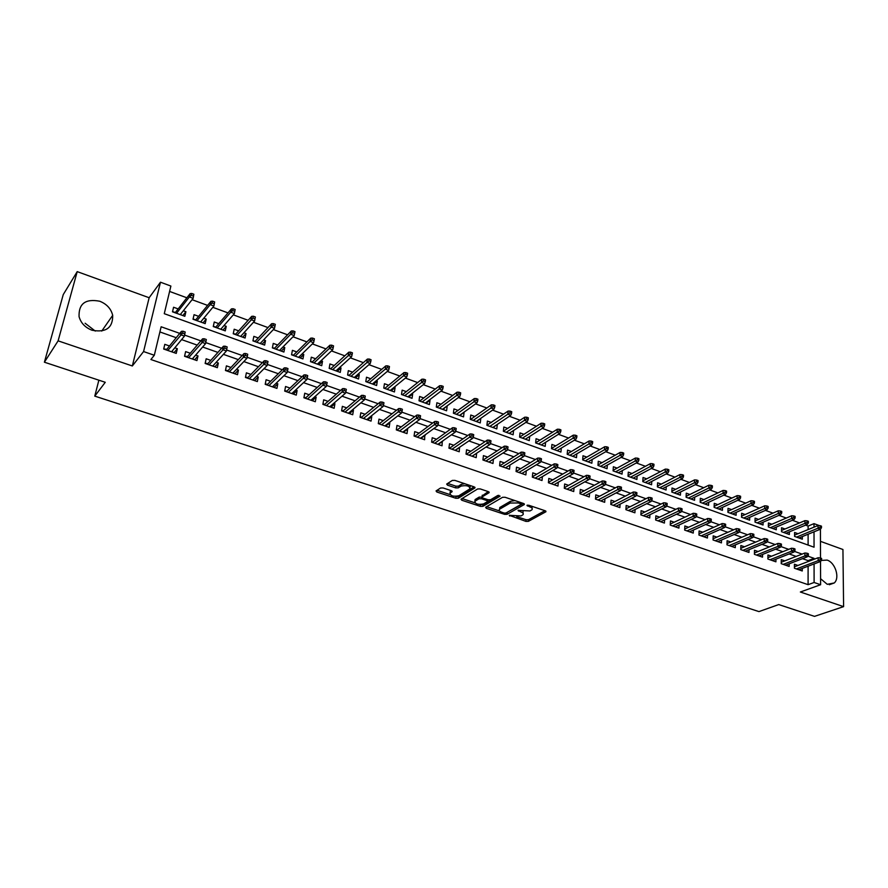 <?xml version="1.0" encoding="UTF-8"?>
<svg xmlns="http://www.w3.org/2000/svg" width="888" height="888" viewBox="0 0 888 888"><rect width="100%" height="100%" fill="white"/><g stroke="black" fill="none" stroke-linecap="round" stroke-linejoin="round"><path stroke-width="1.33" d="M509.268 515.317L525.885 521.378L528.349 521.367L545.931 511.743L545.243 510.789L528.815 505.261L526.95 505.339L529.581 506.748C532.101 507.703 532.856 508.746 531.845 509.856L529.958 510.955L518.07 510.345L520.601 511.788C523.11 512.742 523.865 513.752 522.877 514.851L521.034 515.928L509.268 515.317M85.115 323.243L95.282 331.08M92.063 330.247C105.994 332.8 112.876 327.839 112.698 315.34C111.056 308.735 106.738 304.029 99.745 301.232C85.481 298.512 78.588 303.663 79.065 316.672C80.908 323.088 85.237 327.617 92.063 330.247M820.59 578.721L827.272 584.315L834.287 582.95C840.092 577.866 835.253 562.537 827.117 560.095L821.333 560.428M443.112 487.967L440.581 488L436.041 490.942L436.841 492.008L455.81 498.268L458.308 498.235L474.914 487.934L474.148 486.868L454.878 480.386L452.314 480.43L446.686 484.071L447.474 485.148L455.699 487.901L458.241 487.867L461.016 486.102C466.777 485.037 469.741 485.958 469.919 488.855L458.841 495.77C453.191 496.803 450.26 495.893 450.05 493.051L452.092 491.741L451.304 490.687L443.112 487.967M44.4 362.204L63.248 294.594L77.212 271.628L58.109 340.848L44.4 362.204L105.261 382.295L94.772 396.126L758.963 611.599L778.754 604.573L814.507 616.372L843.6 606.637L800.354 592.007L820.612 584.726L814.107 582.484L808.091 584.67L150.893 359.518L154.312 355.256L143.579 351.559L160.484 282.206L170.885 286.058L164.269 313.686L814.052 547.208L814.019 531.823M58.109 340.848L132.334 365.967L143.579 351.559M485.636 507.259L486.28 508.313L504.573 514.352L507.048 514.33L524.342 504.506L523.631 503.518L505.072 497.269L502.53 497.302L485.636 507.259M480.419 506.382L461.782 500.233L461.016 499.211L477.655 488.944L480.208 488.911L488.333 491.641L489.088 492.685L482.04 496.958L482.795 497.99L488.1 499.755L490.62 499.733L497.813 495.449L500.111 496.148L482.894 506.36L480.419 506.382L480.186 504.551M843.6 606.637L842.934 549.494L820.445 541.336M183.305 310.778L185.903 311.71L182.839 315.562M178.177 308.913L173.582 307.248L172.494 311.821L184.837 316.283L185.903 311.71M203.796 318.204L206.216 319.081L203.063 322.855M198.612 316.328L194.061 314.674L193.018 319.236L205.195 323.632L206.216 319.081M223.998 325.53L226.251 326.351L223.01 330.059M218.781 323.643L214.263 322L213.264 326.54L225.275 330.88L226.251 326.351M243.934 332.756L246.02 333.522L242.702 337.174M238.672 330.858L234.199 329.226L233.233 333.755L245.088 338.028L246.02 333.522M263.603 339.893L265.523 340.592L262.115 344.178M258.297 337.973L253.857 336.363L252.936 340.87L264.635 345.088L265.523 340.592M282.995 346.931L284.771 347.574L281.285 351.104M277.655 344.988L273.26 343.401L272.372 347.885L283.916 352.048L284.771 347.574M302.142 353.868L303.763 354.456L300.2 357.931M296.77 351.926L292.407 350.338L291.553 354.812L302.941 358.919L303.763 354.456M321.034 360.728L322.511 361.261L318.87 364.668M315.629 358.763L311.3 357.187L310.489 361.638L321.722 365.701L322.511 361.261M339.682 367.488L341.014 367.965L337.296 371.317M334.232 365.512L329.936 363.958L329.171 368.387L340.259 372.394L341.014 367.965M358.075 374.159L359.274 374.592L355.489 377.888M352.603 372.172L348.34 370.629L347.608 375.047L358.552 378.998L359.274 374.592M376.246 380.741L377.3 381.13L373.448 384.371M370.729 378.743L366.511 377.211L365.801 381.607L376.612 385.514L377.3 381.13M394.172 387.246L395.093 387.579L391.175 390.776M388.633 385.237L384.449 383.716L383.771 388.1L394.439 391.952L395.093 387.579M411.877 393.661L412.665 393.95L408.68 397.091M406.304 391.641L402.153 390.143L401.509 394.505L412.043 398.301L412.665 393.95M429.348 400L430.014 400.244L425.974 403.33M423.754 397.979L419.624 396.481L419.025 400.821L429.426 404.573L430.014 400.244M446.597 406.26L443.045 409.49M440.981 404.218L436.896 402.741L436.308 407.07L446.586 410.778L447.141 406.46M463.647 412.443L459.895 415.584M457.997 410.389L453.935 408.924L453.391 413.231L463.536 416.894L464.058 412.598M480.464 418.548L476.556 421.589M474.791 416.483L470.773 415.029L470.252 419.314L480.264 422.932L480.774 418.659M497.091 424.575L493.007 427.528M491.386 422.499L487.401 421.056L486.901 425.33L496.803 428.904L497.28 424.642M513.497 430.525L509.246 433.4M507.781 428.449L503.818 427.017L503.352 431.268L513.131 434.798L513.575 430.547M523.976 434.321L520.046 432.9L519.602 437.129L529.259 440.615L529.681 436.43M539.971 440.126L536.063 438.705L535.653 442.934L545.199 446.375L545.576 442.313M555.766 445.854L551.903 444.444L551.515 448.651L560.939 452.059L561.283 448.107M571.384 451.515L567.543 450.127L567.188 454.312L576.501 457.675L576.812 453.846M586.813 457.109L582.994 455.733L582.672 459.895L591.863 463.225L592.152 459.496M602.053 462.637L598.279 461.272L597.968 465.423L607.059 468.709L607.314 465.079M617.127 468.109L613.364 466.744L613.086 470.884L622.066 474.125L622.299 470.596M632.012 473.504L628.282 472.15L628.027 476.279L636.907 479.476L637.118 476.046M646.73 478.843L643.034 477.5L642.79 481.607L651.57 484.77L651.759 481.418M661.283 484.115L657.608 482.783L657.386 486.879L666.067 490.01L666.233 486.735M675.657 489.332L672.016 488.012L671.816 492.085L680.397 495.182L680.541 491.985M689.876 494.494L686.258 493.173L686.08 497.236L694.56 500.288L694.682 497.18M703.929 499.589L700.332 498.279L700.177 502.319L708.569 505.35L708.668 502.297M717.826 504.628L714.252 503.33L714.119 507.359L722.41 510.345L722.499 507.37M731.568 509.612L728.016 508.325L727.905 512.332L736.108 515.295L736.174 512.376M745.154 514.541L741.635 513.264L741.536 517.249L749.639 520.179L749.705 517.327M758.585 519.413L755.089 518.137L755.022 522.122L763.036 525.008L763.081 522.222M771.872 524.231L768.398 522.965L768.342 526.928L776.279 529.792L776.301 527.061M785.014 528.993L781.562 527.738L781.529 531.69L789.365 534.521L789.388 531.834M797.946 565.456L794.427 564.224L794.416 568.242L802.253 570.973L802.253 568.42M784.803 560.861L781.262 559.629L781.229 563.669L789.155 566.422L789.177 563.813M771.517 556.221L767.954 554.978L767.898 559.029L775.912 561.815L775.946 559.163M758.075 551.526L754.489 550.283L754.412 554.345L762.526 557.165L762.57 554.456M744.488 546.786L740.881 545.521L740.781 549.605L748.984 552.458L749.039 549.694M730.746 541.98L727.106 540.714L726.995 544.821L735.286 547.696L735.364 544.866M716.849 537.129L713.186 535.853L713.053 539.971L721.433 542.89L721.522 539.993M702.785 532.223L699.1 530.935L698.945 535.064L707.425 538.017L707.525 535.064M688.566 527.25L684.848 525.962L684.67 530.103L693.25 533.089L693.373 530.069M674.17 522.233L670.44 520.923L670.24 525.086L678.92 528.105L679.065 525.008M659.618 517.149L655.855 515.828L655.633 520.013L664.413 523.065L664.579 519.891M644.888 511.999L641.103 510.678L640.859 514.885L649.75 517.97L649.927 514.718M629.992 506.793L626.173 505.461L625.907 509.679L634.898 512.809L635.098 509.479M614.918 501.531L611.066 500.188L610.778 504.428L619.88 507.592L620.101 504.162M599.655 496.203L595.781 494.849L595.471 499.1L604.673 502.308L604.928 498.79M584.215 490.809L580.308 489.443L579.975 493.717L589.288 496.958L589.565 493.351M568.586 485.348L564.657 483.982L564.291 488.267L573.726 491.541L574.025 487.834M552.769 479.831L548.806 478.443L548.418 482.75L557.964 486.069L558.297 482.24M536.752 474.236L532.767 472.838L532.345 477.167L542.013 480.519L542.379 476.59M520.546 468.575L516.516 467.166L516.072 471.506L525.863 474.914L526.262 470.851M504.129 462.837L500.077 461.427L499.6 465.789L509.512 469.23L509.956 465.035M487.512 457.043L483.427 455.611L482.928 459.995L492.962 463.481L493.439 459.14M470.684 451.16L466.566 449.728L466.045 454.123L476.201 457.653L476.623 453.235M453.646 445.21L449.506 443.767L448.94 448.174L459.229 451.759L459.551 447.275M436.397 439.183L432.212 437.729L431.624 442.157L442.035 445.776L442.268 441.236M418.914 433.078L414.707 431.612L414.074 436.064L424.631 439.726L424.764 435.12M401.21 426.895L396.969 425.419L396.314 429.892L407.004 433.599L407.636 429.137L407.026 428.926M383.283 420.635L378.998 419.136L378.31 423.632L389.144 427.394L389.81 422.91L389.066 422.655M365.112 414.296L360.806 412.787L360.073 417.293L371.051 421.112L371.75 416.605L370.862 416.294M346.709 407.858L342.357 406.349L341.603 410.878L352.714 414.74L353.457 410.223L352.425 409.856M328.061 401.354L323.676 399.822L322.888 404.373L334.143 408.28L334.92 403.74L333.733 403.33M309.168 394.749L304.751 393.206L303.918 397.78L315.329 401.742L316.139 397.18L314.807 396.714M290.021 388.067L285.559 386.502L284.693 391.097L296.259 395.116L297.103 390.542L295.615 390.021M270.607 381.285L266.111 379.72L265.201 384.326L276.923 388.4L277.811 383.805L276.157 383.228M250.938 374.414L246.398 372.827L245.454 377.456L257.342 381.585L258.264 376.967L256.443 376.334M230.991 367.454L226.418 365.856L225.441 370.496L237.484 374.692L238.439 370.052L236.463 369.364M210.778 360.395L206.171 358.774L205.139 363.447L217.349 367.688L218.348 363.037L216.195 362.282M190.287 353.235L185.625 351.604L184.56 356.299L196.936 360.595L197.991 355.921L195.649 355.111M808.091 584.67L808.102 566.2M808.102 561.571L808.102 560.628L802.508 558.652M796.17 556.421L789.143 553.946M782.805 551.703L775.624 549.173M769.308 546.941L761.948 544.344M755.644 542.124L748.129 539.471M741.824 537.251L734.132 534.532M727.849 532.323L719.979 529.548M713.708 527.328L705.671 524.497M699.411 522.288L691.186 519.38M684.937 517.182L676.523 514.208M670.296 512.01L661.693 508.979M655.477 506.782L646.686 503.685M640.481 501.498L631.49 498.323M625.307 496.148L616.117 492.896M609.956 490.72L600.554 487.412M594.416 485.237L584.804 481.851M578.676 479.687L568.853 476.223M562.748 474.07L552.702 470.529M546.62 468.387L536.352 464.757M530.303 462.626L519.802 458.918M513.764 456.787L503.03 453.002M497.025 450.882L486.058 447.019M480.075 444.899L468.853 440.948M462.903 438.85L451.437 434.798M445.51 432.711L433.799 428.571M427.894 426.495L415.917 422.266M410.056 420.202L397.802 415.884M391.974 413.819L379.454 409.401M373.659 407.359L360.861 402.841M355.1 400.81L342.013 396.192M336.286 394.172L322.91 389.455M317.216 387.446L303.541 382.628M297.902 380.63L283.916 375.702M278.31 373.726L264.014 368.675M258.452 366.722L243.845 361.56M238.328 359.618L223.388 354.345M217.915 352.414L202.631 347.019M197.214 345.11L181.596 339.605M176.224 337.706L159.896 331.946M169.497 345.976L164.802 344.333L163.692 349.04L176.246 353.402L177.334 348.707L174.814 347.83M808.113 529.57L808.113 526.073L805.571 525.13M799.533 522.921L792.329 520.268M786.313 518.059L778.954 515.351M772.937 513.142L765.423 510.378M759.407 508.169L751.725 505.35M745.731 503.141L737.884 500.266M731.901 498.057L723.875 495.116M717.904 492.918L709.712 489.91M703.74 487.712L695.371 484.637M689.421 482.45L680.874 479.309M674.936 477.134L666.2 473.926M660.272 471.739L651.348 468.464M645.443 466.289L636.33 462.948M630.425 460.772L621.123 457.353M615.24 455.189L605.727 451.703M599.866 449.55L590.154 445.976M584.304 443.822L574.392 440.182M568.553 438.039L558.43 434.321M552.614 432.179L542.268 428.382M536.474 426.251L525.907 422.366M520.135 420.246L509.335 416.283M503.585 414.163L492.563 410.112M486.835 408.014L475.568 403.874M469.863 401.776L458.363 397.547M452.68 395.46L440.936 391.142M435.286 389.066L423.287 384.659M417.66 382.595L405.394 378.088M399.8 376.024L387.279 371.428M381.707 369.386L368.92 364.679M363.381 362.648L350.316 357.842M344.81 355.822L331.468 350.915M325.996 348.906L312.354 343.9M306.915 341.902L292.996 336.785M287.59 334.798L273.36 329.57M267.998 327.594L253.457 322.255M248.141 320.302L233.289 314.84M228.005 312.898L212.831 307.326M207.581 305.394L192.086 299.7M186.88 297.791L169.597 291.442M808.102 545.077L808.113 534.221M798.012 533.71L794.594 532.467L794.571 536.396L802.319 539.194L802.33 536.563M98.868 380.186L94.772 396.126M132.334 365.967L149.151 297.735L77.212 271.628M149.151 297.735L160.484 282.206M808.113 526.073L814.007 523.631L819.324 525.596M179.753 333.377L161.139 326.773L154.312 355.256M814.063 559.285L814.063 558.341L807.791 556.121M802.097 554.101L794.394 551.37M788.711 549.35L780.852 546.564M775.169 544.544L767.143 541.702M761.471 539.693L753.279 536.785M747.618 534.776L739.249 531.812M733.599 529.803L725.063 526.773M719.424 524.775L710.7 521.689M705.072 519.691L696.17 516.527M690.564 514.541L681.473 511.322M675.868 509.335L666.599 506.038M661.016 504.062L651.537 500.699M645.965 498.723L636.308 495.293M630.746 493.328L620.879 489.832M615.34 487.867L605.272 484.293M599.744 482.328L589.466 478.688M583.949 476.734L573.459 473.004M567.965 471.062L557.253 467.266M551.792 465.323L540.848 461.438M535.397 459.507L524.231 455.555M518.803 453.624L507.414 449.583M502.009 447.663L490.365 443.534M484.981 441.636L473.104 437.418M467.754 435.52L455.622 431.213M450.294 429.326L437.906 424.93M432.6 423.054L419.957 418.57M414.685 416.694L401.776 412.121M396.525 410.256L383.35 405.583M378.133 403.729L364.668 398.956M359.485 397.125L345.743 392.241M340.592 390.42L326.562 385.436M321.434 383.627L307.115 378.543M302.031 376.745L287.39 371.55M282.351 369.763L267.41 364.469M262.393 362.681L247.164 357.287M242.169 355.511L226.629 350.005M221.656 348.24L205.805 342.613M200.843 340.859L184.682 335.12M814.107 582.484L814.074 563.936M821.478 527.75L821.467 526.151L820.168 525.674L820.179 527.272L821.478 527.75L820.423 529.226L820.501 558.019M820.523 561.505L820.612 584.726M814.007 527.15L814.007 523.631M808.102 560.628L814.063 558.341M476.712 453.269L472.172 456.254M459.773 447.352L455.3 450.394M442.613 441.358L438.206 444.444M425.23 435.286L420.89 438.428M407.636 429.137L403.363 432.334M389.81 422.91L385.603 426.162M371.75 416.605L367.621 419.913M353.457 410.223L349.395 413.586M334.92 403.74L330.935 407.17M316.139 397.18L312.232 400.666M297.103 390.542L293.284 394.083M277.811 383.805L274.081 387.412M258.264 376.967L254.623 380.641M238.439 370.052L234.887 373.781M218.348 363.037L214.896 366.833M197.991 355.921L194.627 359.795M177.334 348.707L174.07 352.647M523.043 513.231L523.032 511.344M532.012 508.147L532.067 506.349M516.749 516.638L526.051 519.713L528.504 519.691L544.943 510.689M506.204 512.876L523.409 503.441M486.624 506.682L499.533 510.944M504.184 513.053L505.927 513.031L520.967 504.462L520.557 503.707L518.281 502.952L510.189 503.041L499.611 509.19C498.601 510.311 499.378 511.344 501.942 512.309L504.184 513.053M514.918 500.588L510.367 501.332L510.189 503.041M499.644 509.168L499.8 507.503L510.367 501.332M474.769 502.752L462.071 498.557M488.222 491.608L482.251 495.87M498.856 495.293L483.094 504.662L482.894 506.36M475.136 501.121L474.891 501.298C475.091 504.051 477.988 504.928 483.572 503.918L487.545 501.542L486.802 500.532L481.496 498.767L478.976 498.801L475.136 501.121L475.335 499.422L474.925 500.999M487.601 501.021L487.867 499.678M475.335 499.422L479.176 497.091L481.906 497.136M480.608 504.684L483.094 504.662M450.083 492.785L450.26 491.341L451.282 490.687M470.096 487.357L470.24 485.558M464.724 483.694L461.227 484.371L461.016 486.102M447.685 483.416L455.921 486.169L458.452 486.136L461.227 484.371M455.588 496.414L458.519 496.525L474.081 486.846M436.841 492.008L437.063 490.287L449.894 494.538M798.9 537.962L820.423 529.226L818.07 528.36L818.059 525.496L794.571 535.12M820.179 527.272L796.569 537.118M818.059 525.496L820.168 525.674M820.301 559.573L821.611 560.039L821.611 558.408L820.29 557.942L820.301 559.573L818.17 560.65L820.545 561.494L798.745 569.752M796.392 568.931L818.17 560.65L818.159 557.72L794.416 566.799M820.29 557.942L818.159 557.72M820.545 561.494L821.611 560.039M808.369 522.921L808.369 521.312L807.048 520.823L807.048 522.433L808.369 522.921L807.325 524.408L804.95 523.532L804.95 520.646L781.54 530.447M807.048 522.433L783.571 532.423M807.325 524.408L785.924 533.277M804.95 520.646L807.048 520.823M795.115 518.026L795.126 516.416L793.794 515.928L793.783 517.538L795.115 518.026L794.083 519.536L791.674 518.648L791.696 515.75L768.364 525.729M793.783 517.538L770.429 527.683M794.083 519.536L772.804 528.538M791.696 515.75L793.794 515.928M781.706 513.086L781.729 511.466L780.374 510.966L780.363 512.587L781.706 513.086L780.685 514.607L778.254 513.708L778.288 510.8L755.033 520.956M780.363 512.587L757.131 522.888M780.685 514.607L759.54 523.754M778.288 510.8L780.374 510.966M768.153 508.08L768.176 506.46L766.81 505.96L766.788 507.581L768.153 508.08L767.143 509.612L764.69 508.713L764.735 505.794L741.569 516.139M766.788 507.581L743.689 518.026M767.143 509.612L746.12 518.903M764.735 505.794L766.81 505.96M807.025 554.867L808.358 555.333L808.358 553.701L807.025 553.224L807.025 554.867L804.905 555.944L807.303 556.798L785.625 565.19M783.238 564.368L804.905 555.944L804.905 553.002L781.24 562.259M807.025 553.224L804.905 553.002M807.303 556.798L808.358 555.333M793.606 550.094L794.96 550.582L794.971 548.928L793.617 548.451L793.606 550.094L791.486 551.193L793.905 552.059L772.349 560.583M769.952 559.751L791.486 551.193L791.497 548.24L767.92 557.664M793.617 548.451L791.497 548.24M793.905 552.059L794.96 550.582M780.041 545.276L781.396 545.765L781.418 544.111L780.053 543.623L780.041 545.276L777.91 546.386L780.363 547.252L758.94 555.921M756.509 555.078L777.91 546.386L777.944 543.412L754.445 553.013M780.053 543.623L777.944 543.412M780.363 547.252L781.396 545.765M766.311 540.404L767.687 540.892L767.709 539.238L766.333 538.75L766.311 540.404L764.18 541.525L766.666 542.402L745.376 551.204M742.912 550.349L764.18 541.525L764.224 538.539L740.814 548.318M766.333 538.75L764.224 538.539M766.666 542.402L767.687 540.892M754.445 503.03L754.467 501.398L753.091 500.888L753.057 502.519L754.445 503.03L753.446 504.573L750.959 503.663L751.015 500.732L727.938 511.266M753.057 502.519L730.103 513.12M753.446 504.573L732.556 514.008M751.015 500.732L753.091 500.888M752.425 535.475L753.812 535.964L753.845 534.299L752.447 533.81L752.425 535.475L750.293 536.596L752.802 537.495L731.657 546.431M729.17 545.576L750.293 536.596L750.36 533.61L727.028 543.567M752.447 533.81L750.36 533.61M752.802 537.495L753.812 535.964M740.57 497.913L740.603 496.281L739.216 495.759L739.171 497.391L740.57 497.913L739.582 499.478L737.073 498.557L737.151 495.615L714.152 506.338M739.171 497.391L716.361 508.158M739.582 499.478L718.847 509.057M737.151 495.615L739.216 495.759M738.372 530.48L739.782 530.991L739.826 529.315L738.405 528.815L738.372 530.48L736.241 531.623L738.783 532.523L717.782 541.613M715.262 540.736L736.241 531.623L736.319 528.615L713.086 538.772M738.405 528.815L736.319 528.615M738.783 532.523L739.782 530.991M726.539 492.729L726.584 491.097L725.174 490.576L725.13 492.218L726.539 492.729L725.563 494.316L723.021 493.384L723.11 490.431L700.221 501.354M725.13 492.218L702.452 503.141M725.563 494.316L704.972 504.051M723.11 490.431L725.174 490.576M724.153 525.441L725.585 525.94L725.629 524.264L724.208 523.754L724.153 525.441L722.033 526.584L724.608 527.494L703.74 536.741M701.198 535.853L722.033 526.584L722.122 523.565L698.989 533.921M724.208 523.754L722.122 523.565M724.608 527.494L725.585 525.94M712.343 487.501L712.398 485.847L710.966 485.325L710.911 486.968L712.343 487.501L711.388 489.099L708.813 488.156L708.924 485.192L686.113 496.325M710.911 486.968L688.4 498.068M711.388 489.099L690.942 498.989M708.924 485.192L710.966 485.325M709.778 520.335L711.221 520.845L711.277 519.158L709.834 518.648L709.778 520.335L707.647 521.489L710.256 522.41L689.543 531.801M686.979 530.902L707.647 521.489L707.758 518.459L684.726 529.015M709.834 518.648L707.758 518.459M710.256 522.41L711.221 520.845M697.979 482.206L698.046 480.552L696.603 480.02L696.536 481.673L697.979 482.206L697.036 483.816L694.438 482.861L694.56 479.886L671.861 491.231M696.536 481.673L674.181 492.94M697.036 483.816L676.745 493.861M694.56 479.886L696.603 480.02M695.226 515.162L696.68 515.684L696.747 513.986L695.293 513.475L695.226 515.162L693.095 516.339L695.737 517.271L675.191 526.806M672.582 525.907L693.095 516.339L693.217 513.286L670.285 524.053M695.293 513.475L693.217 513.286M695.737 517.271L696.68 515.684M683.449 476.845L683.527 475.18L682.062 474.647L681.995 476.301L683.449 476.845L682.528 478.477L679.897 477.511L680.03 474.525L657.431 486.091M681.995 476.301L659.795 487.745M682.528 478.477L662.393 488.678M680.03 474.525L682.062 474.647M680.497 509.934L681.973 510.456L682.051 508.757L680.574 508.236L680.497 509.934L678.377 511.122L681.041 512.065L660.661 521.756M658.019 520.845L678.377 511.122L678.51 508.058L655.688 519.036M680.574 508.236L678.51 508.058M681.041 512.065L681.973 510.456M668.753 471.417L668.831 469.752L667.354 469.208L667.277 470.873L668.753 471.417L667.843 473.071L665.179 472.094L665.323 469.097L642.834 480.885M667.277 470.873L645.243 482.484M667.843 473.071L647.874 483.438M665.323 469.097L667.354 469.208M665.589 504.639L667.088 505.172L667.177 503.463L665.678 502.93L665.589 504.639L663.469 505.838L666.167 506.793L645.953 516.649M643.289 515.728L663.469 505.838L663.625 502.775L640.914 513.963M665.678 502.93L663.625 502.775M666.167 506.793L667.088 505.172M653.879 465.934L653.968 464.258L652.469 463.703L652.38 465.379L653.879 465.934L652.98 467.599L650.282 466.611L650.449 463.603L628.06 475.624M652.38 465.379L630.513 477.178M652.98 467.599L633.177 478.133M650.449 463.603L652.469 463.703M650.515 499.289L652.025 499.822L652.125 498.113L650.604 497.569L650.515 499.289L648.395 500.499L651.126 501.465L631.079 511.488M628.393 510.545L648.395 500.499L648.562 497.413L625.962 508.835M650.604 497.569L648.562 497.413M651.126 501.465L652.025 499.822M638.816 460.384L638.916 458.696L637.406 458.141L637.307 459.818L638.816 460.384L637.939 462.071L635.209 461.061L635.397 458.042L613.12 470.307M637.307 459.818L615.617 471.794M637.939 462.071L618.314 472.771M635.397 458.042L637.406 458.141M635.242 493.861L636.785 494.416L636.885 492.696L635.353 492.141L635.242 493.861L633.133 495.093L635.886 496.07L616.039 506.249M613.308 505.305L633.133 495.093L633.322 491.996L610.833 503.651M635.353 492.141L633.322 491.996M635.886 496.07L636.785 494.416M623.587 454.756L623.698 453.069L622.155 452.503L622.044 454.19L623.587 454.756L622.721 456.465L619.957 455.444L620.157 452.414L598.001 464.935M622.044 454.19L600.554 466.355M622.721 456.465L603.274 467.343M620.157 452.414L622.155 452.503M619.791 488.378L621.345 488.933L621.456 487.201L619.902 486.646L619.791 488.378L617.682 489.61L620.479 490.609L600.81 500.954M598.046 500L617.682 489.61L617.893 486.502L595.515 498.401M619.902 486.646L617.893 486.502M620.479 490.609L621.345 488.933M608.158 449.073L608.28 447.374L606.726 446.808L606.604 448.496L608.158 449.073L607.314 450.793L604.517 449.761L604.739 446.72L582.695 459.496M606.604 448.496L585.303 460.85M607.314 450.793L588.056 461.849M604.739 446.72L606.726 446.808M604.151 482.828L605.727 483.383L605.849 481.651L604.273 481.085L604.151 482.828L602.042 484.071L604.872 485.081L585.392 495.604M582.595 494.627L602.042 484.071L602.264 480.952L580.019 493.095M604.273 481.085L602.264 480.952M604.872 485.081L605.727 483.383M592.551 443.312L592.685 441.614L591.108 441.036L590.975 442.735L592.551 443.312L591.719 445.055L588.888 444.011L589.133 440.959L567.21 454.001M590.975 442.735L569.863 455.278M591.719 445.055L572.66 456.288M589.133 440.959L591.108 441.036M588.311 477.2L589.91 477.766L590.043 476.024L588.455 475.457L588.311 477.2L586.213 478.466L589.077 479.476L569.796 490.176M566.966 489.199L586.213 478.466L586.457 475.324L564.335 487.734M588.455 475.457L586.457 475.324M589.077 479.476L589.91 477.766M576.745 437.484L576.889 435.775L575.302 435.187L575.158 436.896L576.745 437.484L575.935 439.249L573.071 438.195L573.337 435.12L551.537 448.44M575.158 436.896L554.245 449.639M575.935 439.249L557.076 450.66M573.337 435.12L575.302 435.187M572.283 471.506L573.892 472.083L574.037 470.329L572.427 469.763L572.283 471.506L570.174 472.782L573.082 473.815L554.001 484.693M551.137 483.694L570.174 472.782L570.44 469.641L548.451 482.317M572.427 469.763L570.44 469.641M573.082 473.815L573.892 472.083M560.75 431.59L560.905 429.87L559.296 429.281L559.14 430.991L560.75 431.59L559.962 433.366L557.065 432.301L557.342 429.215L535.664 442.823M559.14 430.991L538.439 443.933M559.962 433.366L541.303 444.966M557.342 429.215L559.296 429.281M556.055 465.745L557.686 466.322L557.842 464.568L556.21 463.991L556.055 465.745L553.946 467.033L556.887 468.076L538.017 479.143M535.12 478.133L553.946 467.033L554.234 463.869L532.378 476.823M556.21 463.991L554.234 463.869M556.887 468.076L557.686 466.322M544.555 425.607L544.721 423.887L543.09 423.287L542.923 425.008L544.555 425.607L543.778 427.417L540.848 426.329L541.147 423.232L519.602 437.118M542.923 425.008L522.444 438.161M543.778 427.417L525.33 439.205M541.147 423.232L543.09 423.287M539.615 459.906L541.269 460.495L541.436 458.73L539.782 458.141L539.615 459.906L537.518 461.216L540.492 462.271L521.844 473.515M518.914 472.494L537.518 461.216L537.817 458.042L516.083 471.517M539.782 458.141L537.817 458.042M540.492 462.271L541.269 460.495M528.16 419.569L528.327 417.837L526.684 417.227L526.506 418.958L528.16 419.569L527.405 421.378L524.431 420.29L524.753 417.182L503.363 431.224M526.506 418.958L506.249 432.312M527.405 421.378L509.168 433.366M524.753 417.182L526.684 417.227M522.965 454.001L524.642 454.589L524.819 452.825L523.143 452.225L522.965 454.001L520.868 455.311L523.887 456.388L505.461 467.821M502.497 466.788L520.868 455.311L521.201 452.125L499.733 465.834M523.143 452.225L521.201 452.125M523.887 456.388L524.642 454.589M511.555 413.442L511.732 411.699L510.067 411.089L509.879 412.82L511.555 413.442L510.811 415.284L507.814 414.174L508.147 411.055L486.913 425.252M509.879 412.82L489.843 426.395M510.811 415.284L492.818 427.461M508.147 411.055L510.067 411.089M506.105 448.007L507.803 448.618L507.992 446.831L506.304 446.231L506.105 448.007L504.018 449.339L507.07 450.427L488.877 462.06M485.869 461.016L504.018 449.339L504.362 446.142L483.161 460.073M506.304 446.231L504.362 446.142M507.07 450.427L507.803 448.618M470.285 419.047L470.851 419.258M494.738 407.237L494.927 405.494L493.24 404.873L493.04 406.615L494.738 407.237L494.017 409.102L490.975 407.981L491.33 404.839L470.607 419.447M493.04 406.615L473.249 420.401M494.017 409.102L476.246 421.478M491.33 404.839L493.24 404.873M466.722 453.801L466.1 453.59M489.033 441.947L490.753 442.557L490.953 440.77L489.233 440.159L489.033 441.947L486.946 443.301L490.032 444.389L472.083 456.221M469.042 455.167L486.946 443.301L487.312 440.082L466.4 454.245M489.233 440.159L487.312 440.082M490.032 444.389L490.753 442.557M453.424 412.964L454.112 413.209M477.7 400.954L477.911 399.2L476.201 398.568L475.99 400.322L477.7 400.954L477.011 402.841L473.926 401.698L474.303 398.557L453.857 413.397M475.99 400.322L456.443 414.33M477.011 402.841L459.485 415.429M474.303 398.557L476.201 398.568M449.739 447.896L449.006 447.641M471.739 435.808L473.482 436.43L473.693 434.632L471.95 434.01L471.739 435.808L469.652 437.174L472.782 438.272L455.078 450.316M452.003 449.239L469.652 437.174L470.041 433.943L449.417 448.34M471.95 434.01L470.041 433.943M472.782 438.272L473.482 436.43M436.352 406.793L437.151 407.093M460.45 394.594L460.672 392.84L458.941 392.196L458.719 393.95L460.45 394.594L459.784 396.503L456.665 395.349L457.065 392.185L436.907 407.281L436.341 406.882M458.719 393.95L439.427 408.191M459.784 396.503L442.502 409.301M457.065 392.185L458.941 392.196M432.534 441.913L431.69 441.625M454.223 429.592L455.977 430.214L456.21 428.416L454.445 427.783L454.223 429.592L452.136 430.969L455.311 432.09L437.862 444.333M434.743 443.245L452.136 430.969L452.547 427.716L432.223 442.368M454.445 427.783L452.547 427.716M455.311 432.09L455.977 430.214M432.256 442.124L431.679 441.713M442.979 388.145L443.212 386.38L441.458 385.736L441.225 387.501L442.979 388.145L442.335 390.076L425.33 403.074M419.058 400.555L419.98 400.888M442.335 390.076L439.172 388.911L439.593 385.736L419.735 401.076L419.047 400.599M441.225 387.501L422.189 401.964M439.593 385.736L441.458 385.736M425.285 381.618L425.53 379.853L423.754 379.187L423.498 380.963L425.285 381.618L424.664 383.572L421.456 382.395L421.9 379.198L402.353 394.794L401.543 394.239L402.586 394.605M423.498 380.963L404.739 395.671M424.664 383.572L407.892 396.803M421.9 379.198L423.754 379.187M383.816 387.823L384.981 388.245M383.871 388.134L384.748 388.445L403.973 372.583L405.805 372.56L405.55 374.336L407.359 375.002L407.614 373.226L405.805 372.56M407.359 375.002L406.76 376.978L403.507 375.779L387.057 389.288M405.55 374.336L403.507 375.779L403.973 372.583M406.76 376.978L390.254 390.443M415.118 435.864L414.152 435.531M436.463 423.287L438.25 423.92L438.494 422.111L436.707 421.478L436.463 423.287L434.399 424.675L437.606 425.818L420.424 438.272M417.26 437.174L434.399 424.675L434.831 421.423L414.807 436.319M436.707 421.478L434.831 421.423M437.606 425.818L438.25 423.92M414.84 436.064L414.141 435.575M397.48 429.725L396.392 429.348L397.169 430.181M418.481 416.894L420.29 417.538L420.546 415.728L418.736 415.085L418.481 416.894L416.416 418.304L419.669 419.458L402.752 432.134M399.556 431.013L416.416 418.304L416.872 415.04L397.202 429.936M418.736 415.085L416.872 415.04M419.669 419.458L420.29 417.538M378.41 423.665L378.399 423.088M379.609 423.509L378.499 423.121L379.298 423.976M400.266 410.434L402.098 411.077L402.364 409.257L400.532 408.602L400.266 410.434L398.201 411.854L401.498 413.02L384.859 425.907M381.618 424.786L398.201 411.854L398.679 408.569L379.343 423.72M400.532 408.602L398.679 408.569M401.498 413.02L402.098 411.077M365.845 381.341L367.144 381.807M366.034 381.696L366.911 382.018L385.814 365.878L387.634 365.845L387.357 367.632L389.188 368.309L389.455 366.522L387.634 365.845M389.188 368.309L388.611 370.307L385.325 369.097L369.153 382.817M387.357 367.632L385.325 369.097L385.814 365.878M388.611 370.307L372.394 383.993M360.317 417.382L360.162 416.75M361.505 417.216L360.406 416.827L361.205 417.682M381.796 403.874L383.649 404.528L383.938 402.697L382.073 402.042L381.796 403.874L379.742 405.317L383.083 406.493L366.733 419.613M363.447 418.47L379.742 405.317L380.242 402.009L361.238 417.438M382.073 402.042L380.242 402.009M383.083 406.493L383.649 404.528M347.652 374.769L349.073 375.28M347.974 375.18L348.851 375.491M370.784 361.516L371.062 359.729L369.208 359.041L368.931 360.839L370.784 361.516L370.229 363.536L366.899 362.315L367.41 359.085L348.851 375.48M368.931 360.839L351.015 376.279M370.229 363.536L354.301 377.456M367.41 359.085L369.208 359.041M348.862 412.82L348.884 413.408M341.98 411L341.691 410.323M343.168 410.844L342.069 410.456L342.868 411.311M363.081 397.225L364.968 397.891L365.257 396.048L363.381 395.382L363.081 397.225L361.028 398.679L364.413 399.878L348.374 413.231M345.044 412.065L361.028 398.679L361.56 395.371L342.912 411.055M363.381 395.382L361.56 395.371M364.413 399.878L364.968 397.891M329.215 368.109L330.78 368.675M329.681 368.564L330.558 368.886M352.125 354.634L352.425 352.836L350.549 352.148L350.249 353.946L352.125 354.634L351.604 356.676L348.218 355.433L348.773 352.203L330.558 368.875M350.249 353.946L332.645 369.641M351.604 356.676L335.975 370.84M348.773 352.203L350.549 352.148M330.247 406.349L330.392 406.981M323.399 404.551L322.977 403.818M324.597 404.384L323.498 403.996L324.298 404.861M344.111 390.487L346.02 391.164L346.331 389.321L344.422 388.644L344.111 390.487L342.069 391.963L345.499 393.184L329.77 406.76M326.384 405.583L342.069 391.963L342.635 388.633L324.342 404.606M344.422 388.644L342.635 388.633M345.499 393.184L346.02 391.164M310.534 361.361L312.232 361.982M311.144 361.882L312.021 362.193L329.87 345.221L331.635 345.155L331.313 346.964L333.222 347.663L333.533 345.854L331.635 345.155M333.222 347.663L332.723 349.739L329.304 348.473L314.03 362.926M331.313 346.964L329.304 348.473L329.87 345.221M332.723 349.739L317.405 364.136M311.377 399.789L311.666 400.466M304.584 398.013L304.018 397.225M305.772 397.835L304.684 397.458L305.472 398.312M324.886 383.66L326.817 384.349L327.15 382.495L325.208 381.807L324.886 383.66L322.855 385.159L326.329 386.391L310.911 400.211M307.492 399.023L322.855 385.159L323.443 381.818L305.516 398.057M325.208 381.807L323.443 381.818M326.329 386.391L326.817 384.349M299.434 357.653L298.801 357.131M291.608 354.534L293.451 355.2M292.363 355.1L293.24 355.411L310.722 338.15L312.465 338.073L312.132 339.882L314.063 340.604L314.396 338.783L312.465 338.073M314.063 340.604L313.597 342.69L310.123 341.414L295.171 356.11M312.132 339.882L310.123 341.414L310.722 338.15M313.597 342.69L298.59 357.342M292.263 393.14L292.685 393.872M285.503 391.375L284.793 390.542M286.691 391.197L285.614 390.82L286.402 391.686M305.394 376.745L307.359 377.444L307.703 375.58L305.738 374.88L305.394 376.745L303.363 378.255L306.893 379.498L291.808 393.562M288.334 392.363L303.363 378.255L303.985 374.903L286.447 391.43M305.738 374.88L303.985 374.903M306.893 379.498L307.359 377.444M280.497 350.816L279.731 350.238M272.427 347.608L274.414 348.318M273.338 348.229L274.214 348.54L291.308 330.98L293.029 330.891L292.685 332.711L294.638 333.433L294.983 331.613L293.029 330.891M294.638 333.433L294.194 335.553L290.676 334.265L276.057 349.217M292.685 332.711L290.676 334.265L291.308 330.98M294.194 335.553L279.52 350.46M272.894 386.402L273.46 387.19M266.178 384.659L265.312 383.771M267.355 384.482L266.289 384.104L267.066 384.97M285.636 369.73L287.623 370.429L287.978 368.564L285.991 367.854L285.636 369.73L283.616 371.251L287.19 372.527L272.438 386.835M268.92 385.614L283.616 371.251L284.26 367.887L267.122 384.715M285.991 367.854L284.26 367.887M287.19 372.527L287.623 370.429M261.305 343.889L260.406 343.268M252.991 340.581L255.134 341.358M254.046 341.269L254.923 341.58M275.313 324.342L273.338 323.609L272.971 325.441L274.958 326.174L275.313 324.342L274.536 328.316L270.973 327.006L271.628 323.709L254.923 341.569M272.971 325.441L256.688 342.224M274.958 326.174L274.536 328.316L260.195 343.49M271.628 323.709L273.338 323.609M253.247 379.576L253.968 380.419M246.587 377.855L245.565 376.901M247.763 377.666L246.698 377.289L247.475 378.166M267.987 361.449L265.978 360.728L265.601 362.615L267.621 363.325L267.987 361.449L267.21 365.445L252.814 380.02M267.621 363.325L267.21 365.445L263.592 364.158L264.258 360.772L247.53 377.9M265.601 362.615L249.251 378.776M265.978 360.728L264.258 360.772M241.869 336.874L240.826 336.197M233.289 333.477L235.586 334.299M234.51 334.21L235.387 334.532M255.378 316.972L253.358 316.228L252.98 318.071L254.989 318.814L255.378 316.972L254.612 320.99L250.993 319.658L251.681 316.35L235.387 334.521M252.98 318.071L237.063 335.131M254.989 318.814L254.612 320.99L240.615 336.419M251.681 316.35L253.358 316.228M233.344 372.649L234.21 373.548M226.729 370.951L225.552 369.941M227.905 370.751L226.851 370.385L227.617 371.262M247.719 354.234L245.676 353.513L245.288 355.4L247.33 356.121L247.719 354.234L246.964 358.264L232.911 373.104M247.33 356.121L246.964 358.264L243.279 356.965L243.989 353.568L227.672 370.995M245.288 355.4L229.304 371.85M245.676 353.513L243.989 353.568M222.155 329.759L220.968 329.026M213.32 326.262L215.773 327.15M214.707 327.062L215.573 327.383L231.457 308.88L233.111 308.747L232.723 310.6L234.754 311.344L235.154 309.501L233.111 308.747M235.154 309.501L234.41 313.553L230.736 312.199L217.172 327.95M232.723 310.6L230.736 312.199L231.457 308.88M234.754 311.344L234.41 313.553L220.768 329.248M213.164 365.634L214.186 366.589M206.604 363.958L205.261 362.881M207.77 363.758L206.726 363.392L207.492 364.269M227.162 346.919L225.097 346.187L224.686 348.085L226.762 348.818L227.162 346.919L226.418 350.993L212.743 366.089M226.762 348.818L226.418 350.993L222.688 349.672L223.421 346.253L207.548 364.002M224.686 348.085L209.091 364.824M225.097 346.187L223.421 346.253M202.187 322.544L200.843 321.756M193.084 318.947L195.693 319.891M194.627 319.813L195.504 320.135L210.944 301.31L212.587 301.165L212.165 303.019L214.241 303.774L214.652 301.92L212.587 301.165M214.652 301.92L213.919 306.005L210.201 304.639L197.003 320.668M212.165 303.019L210.201 304.639L210.944 301.31M214.241 303.774L213.919 306.005L200.644 321.989M192.707 358.519L193.884 359.529M186.191 356.865L184.693 355.733M187.357 356.654L186.325 356.299L187.079 357.176M206.316 339.505L204.218 338.761L203.796 340.67L205.894 341.414L206.316 339.505L205.583 343.612L192.296 358.985M205.894 341.414L205.583 343.612L201.809 342.269L202.575 338.839L187.146 356.909M203.796 340.67L188.589 357.698M204.218 338.761L202.575 338.839M181.94 315.24L180.442 314.385M172.561 311.544L175.336 312.543M174.281 312.465L175.147 312.787L190.143 293.628L191.764 293.473L191.331 295.327L193.429 296.104L193.862 294.239L191.764 293.473M193.862 294.239L193.14 298.357L189.366 296.969L176.557 313.286M191.331 295.327L189.366 296.969L190.143 293.628M193.429 296.104L193.14 298.357L180.253 314.63M171.961 351.304L173.293 352.381M165.501 349.672L163.825 348.473M166.667 349.461L165.634 349.106L166.389 349.983M185.17 331.979L183.039 331.224L182.606 333.144L184.737 333.899L185.17 331.979L184.46 336.119L171.562 351.781M184.737 333.899L184.46 336.119L180.619 334.765L181.418 331.324L166.456 349.717M182.606 333.144L167.799 350.471M183.039 331.224L181.418 331.324M509.779 515.173L509.69 516.039M527.539 505.139L527.45 506.027M518.57 510.2L518.481 511.088M520.712 510.633L520.601 511.788M529.692 505.561L529.581 506.748M545.854 511.1L545.787 511.843M528.504 519.691L528.349 521.367M526.051 519.713L525.885 521.378M524.286 503.862L524.22 504.595M507.226 512.642L507.048 514.33M504.706 513.164L504.573 514.352M486.458 506.782L486.28 508.313M520.668 502.519L520.557 503.707M518.403 501.753L518.281 502.952M500.155 507.248L499.977 508.946M461.982 498.612L461.782 500.233M489.066 492.041L488.988 492.751M482.328 495.182L482.129 496.892M486.935 499.367L486.802 500.532M481.685 497.058L481.496 498.767M479.176 497.091L478.976 498.801M452.103 491.131L452.014 491.797M450.46 491.208L450.238 492.918M458.452 486.136L458.241 487.867M455.921 486.169L455.699 487.901M447.696 483.416L447.474 485.148M474.914 487.29L474.825 487.989M458.519 496.525L458.308 498.235M456.021 496.559L455.81 498.268M112.698 315.34L101.743 331.069M834.287 582.95L829.281 584.737M521.223 502.708L521.09 504.029M499.8 507.503L499.611 509.19M489.144 492.13L489.088 492.685M482.228 495.249L482.04 496.958M475.091 499.589L474.891 501.298M450.26 491.341L450.05 493.051M474.98 487.368L474.914 487.934"/></g></svg>
